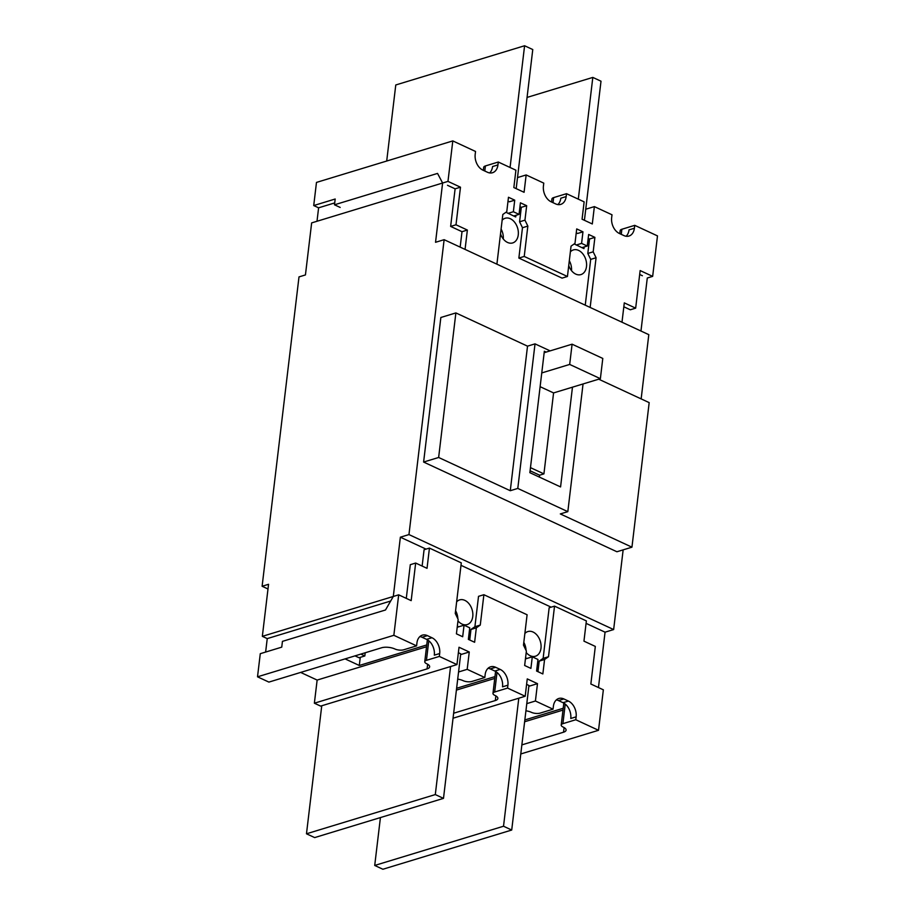 <?xml version="1.0" encoding="UTF-8"?>
<svg xmlns="http://www.w3.org/2000/svg" width="915" height="915" viewBox="0 0 915 915"><rect width="100%" height="100%" fill="white"/><g stroke="black" fill="none" stroke-linecap="round" stroke-linejoin="round"><path stroke-width="1.37" d="M524.867 633.5A12.902 9.047 -106.9 0 1 527.898 631.544A12.902 9.047 -106.9 0 1 537.402 635.605A12.902 9.047 -106.9 0 1 540.982 648.209A12.902 9.047 -106.9 0 1 535.412 656.227A12.902 9.047 -106.9 0 1 526.194 652.521M456.642 601.841A12.902 9.047 -106.9 0 1 459.673 599.885A12.902 9.047 -106.9 0 1 469.178 603.946A12.902 9.047 -106.9 0 1 472.758 616.55A12.902 9.047 -106.9 0 1 467.188 624.568A12.902 9.047 -106.9 0 1 457.969 620.862M570.377 251.865A12.902 9.047 -106.9 0 1 573.408 249.909A12.902 9.047 -106.9 0 1 582.912 253.97A12.902 9.047 -106.9 0 1 586.492 266.574A12.902 9.047 -106.9 0 1 580.922 274.592A12.902 9.047 -106.9 0 1 568.741 265.567M502.152 220.206A12.902 9.047 -106.9 0 1 505.183 218.25A12.902 9.047 -106.9 0 1 514.688 222.311A12.902 9.047 -106.9 0 1 518.256 234.915A12.902 9.047 -106.9 0 1 512.697 242.933A12.902 9.047 -106.9 0 1 500.516 233.908M267.992 588.986L262.113 586.263L298.999 276.902L305.438 274.935L311.649 222.894L442.608 183.023L435.54 242.292L444.13 239.684L408.959 534.577L400.37 537.197L393.301 596.466L262.342 636.337L268.553 584.296L262.113 586.263M621.983 322.217L624.293 302.876L635.662 308.149L640.145 270.565L652.658 276.376L647.282 278.011L640.969 331.024M444.13 239.684L648.804 334.661L641.152 398.894M623.149 549.858L613.645 629.566L605.055 632.174L598.456 687.542M439.337 656.421L456.962 664.599L459.021 647.248L469.258 651.995L467.188 669.345L484.813 677.523L485.156 674.63A12.581 8.818 -106.9 0 1 490.589 666.818A12.581 8.818 -106.9 0 1 495.633 667.287L500.185 669.403A12.581 8.818 -106.9 0 1 507.905 685.186L507.562 688.08L525.187 696.258L527.257 678.907L537.482 683.654L535.412 701.004L553.037 709.182L553.392 706.288A12.581 8.818 -106.9 0 1 558.813 698.477A12.581 8.818 -106.9 0 1 563.869 698.946L568.409 701.062A12.581 8.818 -106.9 0 1 576.13 716.845L575.787 719.739L598.524 730.296L603.351 689.819L590.85 684.008L595.322 646.425L583.953 641.152L586.366 620.908L554.536 606.13L548.497 656.73L544.574 659.486L542.847 673.943L536.59 671.038L537.974 659.475L532.29 656.833L530.906 668.396L524.65 665.491L526.377 651.045L523.483 645.121L527.097 614.766L483.886 594.716L480.272 625.071L476.338 627.827L474.622 642.273L468.366 639.379L469.738 627.816L464.054 625.174L462.681 636.737L456.425 633.832L458.152 619.375L455.258 613.462L461.286 562.862L429.444 548.085L427.031 568.329L415.662 563.045L411.178 600.64L398.677 594.83L393.85 635.307L416.588 645.864L416.931 642.971A12.581 8.818 -106.9 0 1 422.364 635.147A12.581 8.818 -106.9 0 1 427.408 635.628L431.96 637.744A12.581 8.818 -106.9 0 1 439.68 653.527L439.337 656.421L426.447 660.333A6.291 2.39 -173.2 0 0 424.754 661.705A6.291 2.39 -173.2 0 0 426.71 663.752A9.436 3.58 6.8 0 1 429.638 666.829A9.436 3.58 6.8 0 1 427.088 668.888L314.371 703.2L317.139 680.074L300.658 672.422M265.636 652.052L267.237 638.613L262.342 636.337M317.002 221.27L318.603 207.819L334.718 202.913M457.34 626.18L458.69 626.809M525.565 657.839L526.914 658.468M605.055 632.174L586.08 623.367M551.15 607.16L460.988 565.321M426.07 549.114L400.37 537.197M613.645 629.566L408.959 534.577M598.696 379.187L649.181 402.623L631.945 547.181L616.916 551.756L423.611 462.052L440.847 317.494L455.876 312.919L527.52 346.156L535.023 343.868L550.132 350.88M515.923 215.322L515.728 216.958L505.961 212.28M447.492 185.299L455.11 188.833L450.638 226.417L462.006 231.689L460.165 247.119M639.677 274.477L642.399 275.735M589.191 241.892L587.842 241.263M584.147 246.981L583.953 248.617L574.185 243.939M520.967 210.233L519.617 209.604M390.671 601.029L267.237 638.613M494.969 676.608L456.608 688.286M563.205 708.267L524.833 719.945M426.745 644.949L359.298 665.48L345.092 658.892M359.298 665.48L360.27 657.347M526.045 650.371A12.902 9.047 73.1 0 0 523.815 642.353M457.82 618.712A12.902 9.047 73.1 0 0 455.59 610.694M631.945 547.181L560.312 513.933L567.826 511.645L517.787 488.427L510.273 490.715L438.64 457.477L423.611 462.052M438.64 457.477L455.876 312.919M571.509 270.646A12.902 9.047 73.1 0 0 569.313 260.718M503.284 238.987A12.902 9.047 73.1 0 0 501.088 229.059M510.273 490.715L527.52 346.156M535.023 343.868L517.787 488.427M567.826 511.645L583.049 383.957M572.47 387.182L560.575 486.929L529.865 472.678L544.345 351.246L546.163 352.092M539.404 477.092L539.621 475.194L530.094 470.768M365.199 652.772L364.822 655.963L359.023 657.725L355.02 655.872M364.822 655.963L360.819 654.099M652.658 276.376L657.485 235.898L634.736 225.342L634.392 228.235A12.581 8.818 -106.9 0 1 628.96 236.047A12.581 8.818 -106.9 0 1 623.916 235.578L619.364 233.462A12.581 8.818 -106.9 0 1 611.655 217.679L611.998 214.785L594.373 206.607L592.302 223.958L582.066 219.211L584.136 201.86L566.511 193.683L566.168 196.576A12.581 8.818 -106.9 0 1 560.735 204.388A12.581 8.818 -106.9 0 1 555.691 203.919L551.139 201.803A12.581 8.818 -106.9 0 1 543.43 186.019L543.773 183.126L526.148 174.948L524.078 192.299L513.841 187.552L515.911 170.201L498.286 162.024L497.943 164.917A12.581 8.818 -106.9 0 1 492.51 172.729A12.581 8.818 -106.9 0 1 487.466 172.26L482.914 170.144A12.581 8.818 -106.9 0 1 475.194 154.361L475.537 151.467L452.799 140.91L447.973 181.387L460.485 187.198L456.002 224.781L467.371 230.054L465.06 249.395M496.902 264.172L502.827 214.476L506.761 211.72L508.477 197.263L514.733 200.168L513.361 211.731L519.045 214.373L520.418 202.81L526.674 205.703L524.947 220.16L527.852 226.085L524.226 256.44L567.437 276.49L571.052 246.135L574.986 243.379L576.713 228.922L582.958 231.827L581.585 243.39L587.27 246.032L588.654 234.469L594.899 237.374L593.183 251.819L596.077 257.744L590.152 307.44M447.973 181.387L442.608 183.023L437.542 173.415L334.49 204.8L335.187 199.013L313.719 205.555L316.476 182.417L452.799 140.91M489.639 172.924A12.581 8.818 73.1 0 0 492.567 166.541L497.943 164.917M483.337 170.339L483.703 167.308A6.291 2.39 6.8 0 1 485.407 165.947L498.286 162.024M517.513 177.579L526.148 174.948M557.864 204.583A12.581 8.818 73.1 0 0 560.803 198.212L566.168 196.576M551.573 201.998L551.928 198.967A6.291 2.39 6.8 0 1 553.632 197.606L566.511 193.683M585.737 209.238L594.373 206.607M626.089 236.242A12.581 8.818 73.1 0 0 629.028 229.871L634.392 228.235M619.798 233.668L620.153 230.626A6.291 2.39 6.8 0 1 621.857 229.265L634.736 225.342M635.662 308.149L630.298 309.785L623.824 306.788M596.077 257.744L590.701 259.38L585.245 305.164M593.183 251.819L587.807 253.455L590.701 259.38M594.899 237.374L589.535 238.998L587.807 253.455M588.185 238.38L589.535 238.998M587.27 246.032L581.906 247.668M576.221 245.026L581.585 243.39M582.958 231.827L577.594 233.462L576.244 232.833M567.437 276.49L562.073 278.126L518.862 258.076L524.226 256.44M527.852 226.085L522.476 227.721L518.862 258.076M524.947 220.16L519.583 221.796L522.476 227.721M526.674 205.703L521.31 207.339L519.583 221.796M519.96 206.71L521.31 207.339M519.045 214.373L513.681 216.009M507.985 213.367L513.361 211.731M514.733 200.168L509.369 201.803L508.019 201.174M467.371 230.054L462.006 231.689M456.002 224.781L450.638 226.417M460.485 187.198L455.11 188.833M313.719 205.555L318.603 207.819M334.49 204.8L340.174 207.431M386.702 161.04L395.772 84.969L524.592 45.75L532.77 49.547L516.186 188.639M524.592 45.75L510.067 167.491M527.063 97.425L592.817 77.409L601.006 81.206L584.422 220.298M592.817 77.409L578.303 199.15M520.784 753.96L598.524 730.296M575.787 719.739L562.908 723.662A6.291 2.39 -173.2 0 0 561.204 725.023A6.291 2.39 -173.2 0 0 563.16 727.082A9.436 3.58 6.8 0 1 566.088 730.159A9.436 3.58 6.8 0 1 563.537 732.206L521.859 744.89M576.13 716.845L570.766 718.481A12.581 8.818 73.1 0 0 563.045 702.697L558.493 700.581A12.581 8.818 73.1 0 0 556.32 699.918M525.931 710.795A9.436 3.58 6.8 0 1 531.318 712.305A6.291 2.39 -173.2 0 0 540.159 713.105L553.037 709.182M535.412 701.004L526.788 703.635M528.847 686.284L537.482 683.654M453.039 718.218L525.187 696.258M507.562 688.08L494.672 692.003A6.291 2.39 -173.2 0 0 492.979 693.364A6.291 2.39 -173.2 0 0 494.935 695.411A9.436 3.58 6.8 0 1 497.863 698.5A9.436 3.58 6.8 0 1 495.312 700.547L453.634 713.231M507.905 685.186L502.541 686.822A12.581 8.818 73.1 0 0 494.821 671.038L490.268 668.922A12.581 8.818 73.1 0 0 488.095 668.259M457.706 679.136A9.436 3.58 6.8 0 1 463.093 680.646A6.291 2.39 -173.2 0 0 471.934 681.446L484.813 677.523M467.188 669.345L458.552 671.976M460.622 654.625L469.258 651.995M314.371 703.2L320.627 706.106L456.962 664.599M439.68 653.527L434.305 655.163A12.581 8.818 73.1 0 0 426.596 639.368L422.044 637.263A12.581 8.818 73.1 0 0 419.871 636.588M393.85 635.307L257.515 676.814L268.896 682.098L381.601 647.774A9.436 3.58 6.8 0 1 394.868 648.975A6.291 2.39 -173.2 0 0 403.709 649.787L416.588 645.864M398.677 594.83L393.301 596.466L385.49 609.996L282.438 641.369L281.751 647.145L260.283 653.687L257.515 676.814M415.662 563.045L410.297 564.681L406.283 598.364M429.444 548.085L424.08 549.721L422.135 566.053M464.054 625.174L457.214 627.255M476.338 627.827L470.973 629.451L469.715 640.008M480.272 625.071L474.908 626.706L470.973 629.451M483.886 594.716L478.522 596.34L474.908 626.706M532.29 656.833L525.439 658.914M544.574 659.486L539.198 661.122L537.94 671.667M548.497 656.73L543.133 658.365L539.198 661.122M554.536 606.13L549.16 607.766L543.133 658.365M524.615 721.763L562.988 710.086M456.391 690.104L494.763 678.427M317.139 680.074L426.527 646.756M380.423 817.575L374.715 865.453L503.525 826.234L518.794 698.202M374.715 865.453L382.893 869.25L511.714 830.031L503.525 826.234M526.594 684.374L528.95 685.472L511.714 830.031M321.748 705.762L306.479 833.794L435.3 794.575L450.569 666.543M306.479 833.794L314.668 837.591L443.489 798.372L435.3 794.575M458.369 652.715L460.725 653.813L443.489 798.372M541.76 372.931L569.679 364.433L572.092 344.189L544.173 352.687M572.092 344.189L602.791 358.44L600.377 378.684L553.575 392.924L543.922 473.879L539.621 475.194M543.922 473.879L530.471 467.645M569.679 364.433L600.377 378.684M540.125 386.69L553.575 392.924M484.801 171.014L485.407 165.947M553.026 202.684L553.632 197.606M621.251 234.343L621.857 229.265M563.045 702.697L568.409 701.062M558.493 700.581L563.869 698.946M494.821 671.038L500.185 669.403M490.268 668.922L495.633 667.287M426.596 639.368L431.96 637.744M422.044 637.263L427.408 635.628M564.097 727.562L563.537 732.206M562.908 723.662L565.241 704.081M495.861 695.903L495.312 700.547M494.672 692.003L497.017 672.422M427.637 664.244L427.088 668.888M426.447 660.333L428.78 640.763M561.204 725.023L563.823 703.097M492.979 693.364L495.587 671.438M424.754 661.705L427.362 639.779"/></g></svg>
